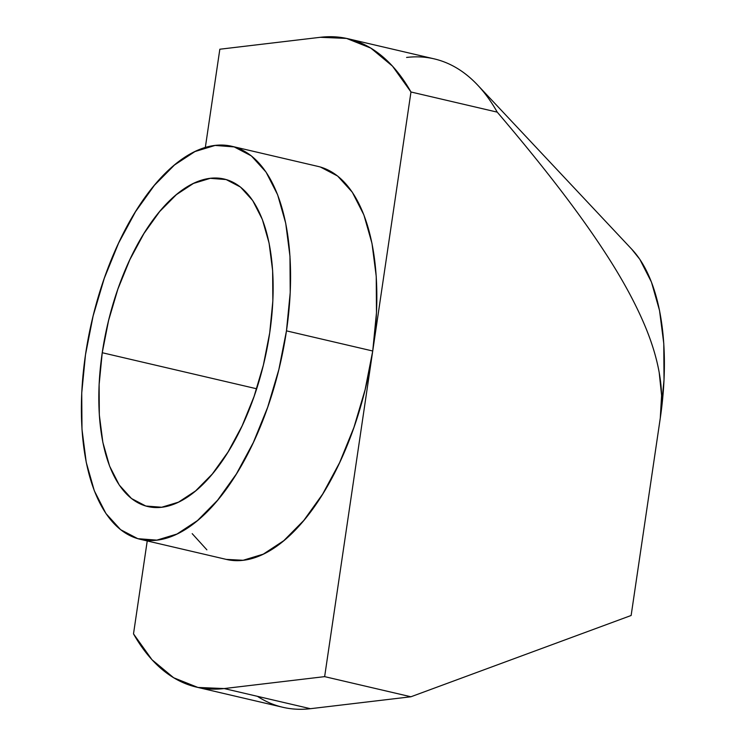<?xml version="1.0" encoding="UTF-8"?>
<svg xmlns="http://www.w3.org/2000/svg" width="746" height="746" viewBox="0 0 746 746"><rect width="100%" height="100%" fill="white"/><g stroke="black" fill="none" stroke-linecap="round" stroke-linejoin="round"><path stroke-width="1.12" d="M286.464 330.86A201.774 96.56 103.1 0 1 140.099 539.274A201.774 96.56 103.1 0 1 85.492 354.714L93.11 315.987L104.291 278.286L118.614 243.065L135.53 211.678L154.385 185.325L174.452 165.025L194.958 151.559L215.118 145.433L234.16 146.906L251.355 155.895L266.033 172.074L277.643 194.809L285.718 223.231L289.97 256.242L290.222 292.591L286.464 330.86L278.845 369.587L267.665 407.288L253.342 442.509L236.426 473.906L217.571 500.249L197.513 520.549L176.998 534.024L156.837 540.141L137.796 538.677L120.6 529.679L105.923 513.509L94.313 490.775L86.238 462.352L81.985 429.332L81.734 392.983L85.492 354.714A201.774 96.56 103.1 0 1 231.857 146.3A201.774 96.56 103.1 0 1 286.464 330.86L372.73 351.002L286.464 330.86M140.099 539.274L226.364 559.416A201.774 96.56 -76.9 0 0 372.73 351.002L324.641 676.631L410.906 696.773L310.42 708.7L224.154 688.558L324.641 676.631L410.906 696.773L631.135 615.487L660.275 418.142L664.024 379.863L663.781 343.524L659.529 310.504L651.445 282.081L639.844 259.347L631.694 249.145M102.239 352.727A168.148 80.465 103.1 0 1 224.21 179.049A168.148 80.465 103.1 0 1 269.716 332.847L272.85 300.955L272.635 270.667L269.101 243.159L262.359 219.473L252.689 200.525L240.464 187.041L226.131 179.553L210.26 178.331L193.456 183.432L176.373 194.65L159.644 211.566L143.941 233.526L129.841 259.683L117.905 289.038L108.59 320.454L102.239 352.727L99.115 384.619L99.321 414.907L102.864 442.425L109.597 466.11L119.267 485.049L131.501 498.533L145.824 506.03L161.696 507.243L178.499 502.151L195.583 490.924L212.312 474.008L228.015 452.048L242.114 425.891L254.05 396.536L263.366 365.12L269.716 332.847A168.148 80.465 103.1 0 1 147.745 506.525A168.148 80.465 103.1 0 1 102.239 352.727L256.661 388.778L102.239 352.727M226.178 559.379L243.103 560.283L263.263 554.157L283.769 540.691L303.836 520.391L322.692 494.048L339.607 462.651L353.93 427.43L365.111 389.729L372.73 351.002L410.971 91.991L497.237 112.133C517.612 136.033 536.001 158.488 552.385 179.497C572.21 204.87 589.331 228.574 603.766 250.591C589.638 229.003 572.518 205.299 552.385 179.497C536.206 158.749 517.827 136.294 497.237 112.133L410.971 91.991L392.489 66.124L370.827 48.108L346.564 38.419L320.323 37.3L219.837 49.227L205.327 147.494L219.837 49.227L320.323 37.3A332.921 159.327 103.1 0 1 347.944 38.727A332.921 159.327 103.1 0 1 410.971 91.991L372.73 351.002L376.478 312.733L376.236 276.384L371.984 243.373L363.899 214.951L352.298 192.207L337.621 176.037L320.426 167.039M147.232 540.943L133.506 633.867L147.232 540.943M257.417 696.326A332.921 159.327 103.1 0 0 310.42 708.7L224.154 688.558A332.921 159.327 103.1 0 1 196.543 687.131L282.809 707.273A332.921 159.327 -76.9 0 0 310.42 708.7L410.906 696.773L631.135 615.487L660.275 418.142C662.401 403.707 662.047 388.517 659.203 372.562C656.76 358.835 652.424 344.279 646.213 328.893C652.368 344.046 656.694 358.612 659.203 372.562L661.599 395.473L660.275 418.142A201.774 96.56 -76.9 0 0 632.048 249.528L477.738 85.175A332.921 159.327 103.1 0 1 497.237 112.133A332.921 159.327 -76.9 0 0 434.2 58.869L347.944 38.727M196.543 687.131A332.921 159.327 103.1 0 1 133.506 633.867L151.988 659.734L173.65 677.75L197.923 687.448L224.154 688.558L324.641 676.631L372.73 351.002A201.774 96.56 -76.9 0 0 318.122 166.442L231.857 146.3M192.188 533.651L206.866 549.821M603.766 250.591C622.257 278.706 636.403 304.806 646.213 328.893M406.589 57.442A332.921 159.327 103.1 0 1 477.738 85.175"/></g></svg>
